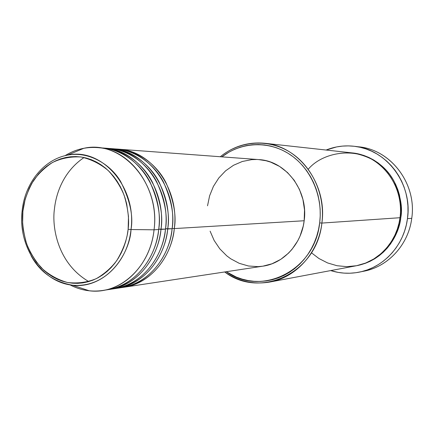 <?xml version="1.0" encoding="UTF-8"?>
<svg xmlns="http://www.w3.org/2000/svg" width="434" height="434" viewBox="0 0 434 434"><rect width="100%" height="100%" fill="white"/><g stroke="black" fill="none" stroke-linecap="round" stroke-linejoin="round"><path stroke-width="0.65" d="M22.129 210.908L22.899 211.228C23.686 202.114 27.103 192.094 33.147 181.152C38.046 174.029 44.463 167.822 52.405 162.528C61.232 158.258 70.775 156.408 81.039 156.983C91.189 159.273 100.292 163.824 108.343 170.654C115.335 178.331 120.603 186.555 124.151 195.327C128.057 208.401 129.386 219.713 128.138 229.261L131.003 229.537C133.515 216.186 130.054 200.166 120.625 181.483C110.236 163.748 88.042 151.048 67.547 155.139C101.637 147.224 136.9 187.054 131.003 229.537L154.054 229.814C160.623 183.105 121.449 139.466 83.816 148.298C77.187 149.551 70.937 152.008 65.073 155.676C74.963 149.54 85.601 146.838 96.983 147.571C130.639 148.9 159.533 189.251 154.054 229.814L158.676 229.532C164.123 189.295 135.408 149.269 101.93 147.94L96.983 147.571M172.146 228.349L174.284 228.588C173.079 247.326 157.998 282.089 122.784 287.406L123.94 287.248C149.139 283.874 171.088 258.957 174.284 228.588L304.169 220.749C308.579 190.732 285.843 160.786 258.81 159.598L118.666 149.188C151.515 150.5 179.633 189.452 174.284 228.588L172.146 228.349M84.05 157.515C62.767 171.918 55.953 194.41 54.44 208.993C51.858 226.548 57.169 263.167 88.786 281.579M119.279 287.899C155.274 283.321 170.958 247.716 172.108 228.723C177.473 189.43 149.269 150.332 116.334 149.008L111.609 148.661C144.723 149.98 173.09 189.387 167.698 228.989C166.488 247.944 151.265 283.12 115.753 288.474L116.941 288.306C142.341 284.91 164.481 259.711 167.698 228.989L172.108 228.723L165.511 228.74L167.698 228.989C170.019 216.127 167.198 200.6 159.251 182.399C150.473 164.98 131.431 149.546 110.41 148.585L111.609 148.661M112.167 288.973C148.477 284.384 164.318 248.351 165.468 229.119C170.877 189.365 142.423 149.806 109.216 148.482L104.377 148.124C137.762 149.448 166.396 189.322 160.96 229.396C159.739 248.584 144.376 284.183 108.56 289.565L109.775 289.397C135.381 285.968 157.716 260.487 160.96 229.396L165.468 229.119L158.719 229.141L160.96 229.396C163.292 216.376 160.45 200.66 152.426 182.247C143.567 164.611 124.352 149.003 103.156 148.048L104.377 148.124M104.887 290.075C141.517 285.48 157.52 248.997 158.676 229.532L154.054 229.814C150.782 261.279 128.258 287.058 102.44 290.509C91.145 292.109 80.333 290.227 70.004 284.861C76.134 288.067 82.547 290.048 89.258 290.791C119.6 294.908 150.37 267.051 154.054 229.814L131.003 229.537C127.71 263.422 99.999 288.881 72.511 285.209C110.795 288.377 130.656 249.002 131.003 229.537L128.138 229.261L127.162 235.516L125.665 241.608L123.663 247.478L121.178 253.065L118.243 258.311L114.88 263.167L111.131 267.583L107.035 271.51L102.641 274.928L97.986 277.793L93.12 280.082L88.097 281.774L82.959 282.87L77.767 283.353L72.565 283.223L67.406 282.485L62.339 281.156L57.402 279.252L52.655 276.789L48.131 273.8L43.872 270.311L36.299 261.99L30.201 252.138L27.771 246.756L25.78 241.13L23.192 229.369L22.611 223.331L22.899 211.228L25.118 199.428L29.192 188.361L31.883 183.229L38.463 174.007L42.299 170.009L46.449 166.466L50.886 163.417L55.563 160.9L60.44 158.931L65.474 157.542L70.617 156.75L75.825 156.56L81.039 156.983L86.209 158.025L91.292 159.669L96.234 161.909L100.981 164.73L105.484 168.099L109.699 171.994L113.583 176.378L117.093 181.2L120.191 186.425L122.838 191.985L125.019 197.839L126.695 203.926L128.486 216.523L128.138 229.261C127.227 238.863 123.468 249.252 116.865 260.422C111.554 267.594 104.73 273.659 96.397 278.612C87.245 282.404 77.583 283.695 67.406 282.485C57.489 279.626 48.749 274.7 41.187 267.713C34.677 260.042 29.805 251.98 26.572 243.545C23.007 231.051 21.787 220.282 22.899 211.228L22.112 211.043C17.87 246.1 41.279 282.181 72.511 285.209C53.61 281.802 39.782 271.944 31.031 255.642M311.438 252.789L318.936 258.512L327.572 262.933L337.017 265.722L346.837 266.66L356.542 265.716L365.678 263.037L373.891 258.914L380.954 253.711L386.775 247.814L391.37 241.57L394.848 235.261L397.338 229.098L399.003 223.222L399.991 217.716L321.887 223.076L319.679 222.87C314.959 270.783 261.111 296.916 226.255 271.727L236.286 277.049L242.069 279.1L248.015 280.532L254.069 281.319L260.178 281.454L266.286 280.928L272.324 279.746L278.243 277.906L283.972 275.422L289.462 272.324L294.653 268.624L299.493 264.371L303.925 259.586L307.901 254.329L311.384 248.649L314.335 242.601L316.717 236.242L318.502 229.646L319.679 222.87L320.227 215.996L320.135 209.085L319.419 202.217L318.073 195.463L316.115 188.888L313.57 182.562L310.467 176.551L306.833 170.92L302.715 165.717L298.158 161.003L293.205 156.815L287.916 153.197L282.339 150.175L276.534 147.782L270.561 146.036L264.48 144.945L258.355 144.522L252.241 144.755L246.197 145.645L240.284 147.18L234.55 149.329L229.054 152.079L221.866 156.853C241.147 141.951 268.445 140.47 289.543 154.227C310.625 167.963 323.091 195.956 319.679 222.87L321.887 223.076C325.435 195.164 312.252 166.162 290.205 152.301C268.141 138.413 239.834 140.67 220.298 156.739C233.362 146.253 248.134 141.761 264.615 143.263C299.075 146.014 327.561 184.569 321.887 223.076L399.991 217.716C404.776 186.544 381.025 155.269 351.903 152.876L264.615 143.263M357.209 146.708C389.895 148.515 417.166 183.37 411.741 218.329C416.971 184.336 391.37 150.159 359.64 146.969L354.773 146.345C386.851 149.562 412.75 184.195 407.461 218.644L411.741 218.329L407.461 218.644C404.233 245.123 383.835 267.398 359.574 272.075C349.788 274.033 340.164 273.534 330.703 270.577L338.184 272.406L344.043 273.122L349.956 273.225L355.858 272.715L361.696 271.597L367.414 269.867L372.952 267.539L378.258 264.642L383.271 261.192L387.947 257.221L392.227 252.767L396.068 247.874L399.437 242.59L402.285 236.969L404.591 231.062L406.322 224.931L407.461 218.644L407.998 212.259L407.922 205.846L407.238 199.472L405.953 193.201L404.076 187.097L401.634 181.228L398.645 175.651L395.157 170.421L391.191 165.593L386.803 161.215L382.029 157.325L376.929 153.962L371.547 151.151L365.943 148.927L360.182 147.3L354.307 146.285L348.383 145.884L342.469 146.101L336.621 146.925L326.102 150.034C335.308 146.367 344.867 145.135 354.773 146.345M400.012 217.559L400.794 217.662C399.519 232.559 387.074 259.608 356.661 265.695L365.14 263.411L370.083 261.322L374.808 258.724L379.278 255.631L383.439 252.083L387.247 248.102L390.671 243.734L396.199 233.997L399.785 223.266L400.794 217.662L400.012 217.559M258.751 159.598L266.026 160.737L270.68 162.132L279.539 166.406L287.492 172.537L294.225 180.294L299.438 189.376L302.921 199.423L304.522 210.023L304.169 220.749L174.284 228.588C176.584 215.882 173.795 200.535 165.918 182.551C157.222 165.332 138.354 150.072 117.5 149.112L118.666 149.188M109.775 289.397L114.571 288.67C140.041 285.257 162.245 259.971 165.468 229.119C167.833 216.067 164.92 200.302 156.723 181.841C147.679 164.177 128.073 148.802 106.797 148.357M102.44 290.509L107.35 289.76C133.026 286.331 155.421 260.747 158.676 229.532C161.057 216.311 158.117 200.362 149.838 181.667C140.703 163.792 120.912 148.244 99.457 147.815M359.64 272.064L364.381 271.082C388.381 266.454 408.546 244.461 411.741 218.329C408.459 245.384 386.954 267.854 361.972 271.527M352.354 152.931L358.685 153.972L363.828 155.437L368.824 157.439L373.62 159.956L378.166 162.967L382.414 166.45L386.32 170.361L389.846 174.674L392.954 179.34L395.607 184.314L397.783 189.549L399.448 194.985L401.206 206.258L401.271 211.971L400.794 217.662C402.817 207.571 400.544 195.392 393.974 181.114C385.696 165.777 371.824 156.381 352.354 152.931M269.915 282.019C253.592 284.775 238.521 281.422 224.698 271.966C260.194 299.357 316.983 272.997 321.887 223.076C318.447 252.772 296.102 277.494 269.915 282.019L356.216 265.782C378.345 261.93 397.083 241.765 399.991 217.716C402.014 204.067 398.868 180.143 377.83 163.282C356.374 146.068 322.527 152.101 308.249 169.244M207.528 205.803L209.617 195.788L213.414 186.398L218.801 177.978L225.582 170.839L233.525 165.267L242.34 161.475L251.715 159.641L256.494 159.49M304.169 220.749L303.263 226.022L300.04 236.112L297.757 240.832L291.979 249.376L288.545 253.12L280.755 259.364L272.02 263.774L262.868 266.178C283.614 263.357 301.516 244.054 304.169 220.749M262.695 266.199L257.926 266.644L248.4 265.982L239.199 263.308L230.666 258.751L226.743 255.821L219.778 248.812L214.163 240.49L210.105 231.17M116.941 288.306L121.623 287.596C146.887 284.216 168.902 259.207 172.108 228.723C174.452 215.823 171.566 200.248 163.45 182.009C154.493 164.557 135.066 149.35 113.968 148.889M83.816 148.298L67.547 155.139C43.443 159.56 24.738 183.56 22.112 211.043M89.258 290.791L72.511 285.209M262.879 266.172L123.94 287.248"/></g></svg>
